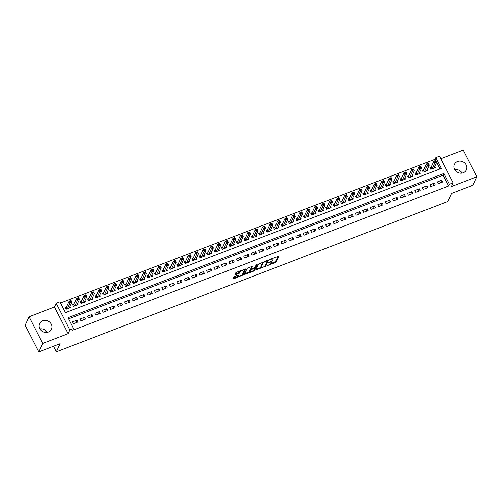 <?xml version="1.0" encoding="UTF-8"?>
<svg xmlns="http://www.w3.org/2000/svg" width="502" height="502" viewBox="0 0 502 502"><rect width="100%" height="100%" fill="white"/><g stroke="black" fill="none" stroke-linecap="round" stroke-linejoin="round"><path stroke-width="0.75" d="M266.888 265.872L275.937 262.32L278.71 256.258L270.365 259.283L269.737 259.779L271.155 259.358A2.654 0.766 152.9 0 1 273.025 259.214A2.654 0.766 152.9 0 1 273 259.521L272.768 260.023A2.654 0.766 152.9 0 1 269.938 261.975L268.313 262.791L269.725 262.439A2.654 0.766 152.9 0 1 271.595 262.295A2.654 0.766 152.9 0 1 271.569 262.602L271.337 263.104A2.654 0.766 152.9 0 1 268.507 265.056L266.888 265.872M39.853 328.904A6.595 5.917 -155.1 0 1 47.251 332.337M48.387 332.023A6.595 5.917 24.9 0 0 51.486 329.18A6.595 5.917 24.9 0 0 49.936 322.347A6.595 5.917 24.9 0 0 42.632 320.784A6.595 5.917 24.9 0 0 39.532 323.627A6.595 5.917 24.9 0 0 41.082 330.46A6.595 5.917 24.9 0 0 48.387 332.023M454.749 169.663A6.595 5.917 -155.1 0 1 462.147 173.096M463.283 172.776A6.595 5.917 24.9 0 0 466.383 169.933A6.595 5.917 24.9 0 0 464.833 163.106A6.595 5.917 24.9 0 0 457.529 161.544A6.595 5.917 24.9 0 0 454.429 164.386A6.595 5.917 24.9 0 0 455.979 171.213A6.595 5.917 24.9 0 0 463.283 172.776M234.603 276.533L233.725 277.142L232.947 278.817L233.524 278.867L243.024 274.945L245.804 268.89L236.599 272.241L235.714 272.856L234.767 274.97L239.04 273.508L240.389 271.896A2.221 0.64 152.9 0 1 242.403 270.409A2.221 0.64 152.9 0 1 244.317 270.132A2.221 0.64 152.9 0 1 244.298 270.396L242.479 274.324A2.221 0.64 152.9 0 1 240.464 275.811A2.221 0.64 152.9 0 1 238.544 276.081A2.221 0.64 152.9 0 1 238.569 275.824L238.883 275.071L238.293 275.115L234.603 276.533M73.587 328.515L69.866 329.946L56.23 303.296L59.951 301.865L65.48 312.671L441.302 168.427L435.774 157.622L439.495 156.191L453.137 182.841L449.416 184.272L443.887 173.466L68.059 317.71L73.587 328.515L72.803 330.203L448.631 185.96L449.416 184.272M453.137 182.841L451.411 186.556L476.9 176.773L472.984 185.207L451.587 193.421L447.828 201.522L56.375 351.764L60.133 343.663L38.736 351.877L42.651 343.437L68.14 333.654L69.866 329.946M255.662 270.101L265.746 266.229L268.52 260.168L258.43 264.134L255.662 270.101M253.504 271.199L244.298 274.556L247.072 268.495L247.957 267.886L252.23 266.418L251.1 268.934L251.678 268.99L255.01 267.434L256.177 264.918L257.206 264.46L254.388 270.591L253.504 271.199L253.209 270.628M38.736 351.877L25.1 325.227L29.016 316.793L42.651 343.437M476.9 176.773L463.264 150.123L440.8 158.745M66.49 306.992L65.185 307.494L66.107 309.295L70.575 307.575L70.01 306.484M73.932 304.137L72.627 304.632L73.549 306.433L78.017 304.72L77.452 303.622M81.374 301.282L80.069 301.777L80.991 303.578L85.459 301.865L84.894 300.767M88.816 298.42L87.511 298.922L88.434 300.723L92.901 299.01L92.337 297.912M96.258 295.565L94.953 296.067L95.876 297.868L100.344 296.155L99.779 295.057M103.701 292.71L102.395 293.212L103.318 295.013L107.786 293.293L107.221 292.202M111.143 289.855L109.838 290.351L110.76 292.151L115.228 290.438L114.663 289.34M118.585 287L117.28 287.495L118.202 289.296L122.67 287.583L122.105 286.485M126.027 284.138L124.722 284.64L125.644 286.441L130.112 284.728L129.547 283.63M133.469 281.283L132.164 281.785L133.086 283.586L137.554 281.873L136.99 280.775M140.911 278.428L139.606 278.93L140.529 280.731L144.996 279.012L144.432 277.92M148.354 275.573L147.048 276.069L147.971 277.87L152.439 276.156L151.874 275.058M155.796 272.718L154.49 273.213L155.413 275.014L159.881 273.301L159.316 272.203M163.238 269.856L161.933 270.358L162.855 272.159L167.323 270.446L166.758 269.348M170.68 267.001L169.375 267.503L170.297 269.304L174.765 267.591L174.2 266.493M178.122 264.146L176.817 264.648L177.739 266.449L182.207 264.73L181.642 263.638M185.564 261.291L184.259 261.787L185.182 263.588L189.649 261.875L189.085 260.776M193.006 258.436L191.701 258.932L192.624 260.733L197.091 259.019L196.527 257.921M200.449 255.574L199.143 256.076L200.066 257.877L204.534 256.164L203.969 255.066M207.891 252.719L206.586 253.221L207.508 255.022L211.976 253.309L211.411 252.211M215.333 249.864L214.028 250.366L214.95 252.167L219.418 250.448L218.853 249.356M222.775 247.009L221.47 247.505L222.392 249.306L226.86 247.593L226.295 246.495M230.217 244.154L228.912 244.65L229.834 246.451L234.302 244.738L233.737 243.639M237.659 241.293L236.354 241.795L237.277 243.595L241.744 241.882L241.18 240.784M245.101 238.437L243.796 238.939L244.719 240.74L249.187 239.027L248.622 237.929M252.544 235.582L251.238 236.084L252.161 237.885L256.629 236.166L256.064 235.074M259.986 232.727L258.681 233.223L259.603 235.024L264.071 233.311L263.506 232.219M267.428 229.872L266.123 230.368L267.045 232.169L271.513 230.456L270.948 229.358M274.87 227.011L273.565 227.513L274.487 229.314L278.955 227.601L278.39 226.502M282.312 224.156L281.007 224.658L281.929 226.458L286.397 224.745L285.833 223.647M289.754 221.3L288.449 221.802L289.372 223.603L293.839 221.89L293.275 220.792M297.197 218.445L295.891 218.941L296.814 220.742L301.282 219.029L300.717 217.937M304.639 215.59L303.333 216.086L304.256 217.887L308.724 216.174L308.159 215.076M312.081 212.729L310.776 213.231L311.698 215.032L316.166 213.319L315.601 212.22M319.523 209.874L318.218 210.376L319.14 212.177L323.608 210.463L323.043 209.365M326.965 207.019L325.66 207.521L326.582 209.321L331.05 207.608L330.485 206.51M334.407 204.163L333.102 204.665L334.025 206.46L338.492 204.747L337.928 203.655M341.849 201.308L340.544 201.804L341.467 203.605L345.934 201.892L345.37 200.794M349.292 198.447L347.986 198.949L348.909 200.75L353.377 199.037L352.812 197.939M356.734 195.592L355.429 196.094L356.351 197.895L360.819 196.182L360.254 195.083M364.176 192.737L362.871 193.239L363.793 195.04L368.261 193.326L367.696 192.228M371.618 189.881L370.313 190.383L371.235 192.178L375.703 190.465L375.138 189.373M379.06 187.026L377.755 187.522L378.677 189.323L383.145 187.61L382.58 186.512M386.502 184.165L385.197 184.667L386.12 186.468L390.587 184.755L390.023 183.657M393.944 181.31L392.639 181.812L393.562 183.613L398.03 181.9L397.465 180.802M401.387 178.455L400.081 178.957L401.004 180.758L405.472 179.045L404.907 177.946M408.829 175.6L407.524 176.102L408.446 177.896L412.914 176.183L412.349 175.091M416.271 172.744L414.966 173.24L415.888 175.041L420.356 173.328L419.791 172.23M423.713 169.883L422.408 170.385L423.33 172.186L427.798 170.473L427.233 169.375M438.146 183.732L442.607 182.019L441.685 180.218L437.223 181.931L438.146 183.732M430.703 186.593L435.165 184.874L434.243 183.079L429.781 184.792L430.703 186.593M423.261 189.449L427.723 187.735L426.8 185.935L422.339 187.648L423.261 189.449M415.819 192.304L420.281 190.591L419.358 188.79L414.897 190.503L415.819 192.304M408.377 195.159L412.839 193.446L411.916 191.645L407.455 193.358L408.377 195.159M400.935 198.014L405.396 196.301L404.474 194.5L400.012 196.213L400.935 198.014M393.493 200.875L397.954 199.156L397.032 197.361L392.57 199.074L393.493 200.875M386.051 203.73L390.512 202.017L389.59 200.216L385.128 201.929L386.051 203.73M378.608 206.586L383.07 204.872L382.147 203.072L377.686 204.785L378.608 206.586M371.166 209.441L375.628 207.728L374.705 205.927L370.244 207.64L371.166 209.441M363.724 212.296L368.186 210.583L367.263 208.782L362.802 210.495L363.724 212.296M356.282 215.157L360.743 213.438L359.821 211.643L355.36 213.356L356.282 215.157M348.84 218.012L353.301 216.299L352.379 214.498L347.917 216.211L348.84 218.012M341.398 220.867L345.859 219.154L344.937 217.353L340.475 219.067L341.398 220.867M333.955 223.723L338.417 222.009L337.495 220.209L333.033 221.922L333.955 223.723M326.513 226.578L330.975 224.865L330.052 223.064L325.591 224.777L326.513 226.578M319.071 229.439L323.533 227.72L322.617 225.925L318.149 227.638L319.071 229.439M311.629 232.294L316.091 230.581L315.174 228.78L310.707 230.493L311.629 232.294M304.187 235.149L308.648 233.436L307.732 231.635L303.264 233.348L304.187 235.149M296.745 238.004L301.206 236.291L300.29 234.49L295.822 236.204L296.745 238.004M289.303 240.86L293.764 239.147L292.848 237.346L288.38 239.059L289.303 240.86M281.86 243.721L286.322 242.002L285.406 240.207L280.938 241.92L281.86 243.721M274.418 246.576L278.88 244.863L277.964 243.062L273.496 244.775L274.418 246.576M266.976 249.431L271.438 247.718L270.522 245.917L266.054 247.63L266.976 249.431M259.534 252.286L263.996 250.573L263.079 248.772L258.612 250.485L259.534 252.286M252.092 255.141L256.553 253.428L255.637 251.627L251.169 253.341L252.092 255.141M244.65 258.003L249.111 256.284L248.195 254.483L243.727 256.202L244.65 258.003M237.208 260.858L241.669 259.145L240.753 257.344L236.285 259.057L237.208 260.858M229.765 263.713L234.227 262L233.311 260.199L228.843 261.912L229.765 263.713M222.323 266.568L226.785 264.855L225.869 263.054L221.401 264.767L222.323 266.568M214.881 269.423L219.343 267.71L218.426 265.909L213.959 267.622L214.881 269.423M207.439 272.285L211.9 270.565L210.984 268.765L206.517 270.484L207.439 272.285M199.997 275.14L204.458 273.427L203.542 271.626L199.074 273.339L199.997 275.14M192.555 277.995L197.016 276.282L196.1 274.481L191.632 276.194L192.555 277.995M185.112 280.85L189.574 279.137L188.658 277.336L184.19 279.049L185.112 280.85M177.67 283.705L182.132 281.992L181.216 280.191L176.748 281.904L177.67 283.705M170.228 286.567L174.69 284.847L173.774 283.046L169.306 284.766L170.228 286.567M162.786 289.422L167.248 287.709L166.331 285.908L161.864 287.621L162.786 289.422M155.344 292.277L159.805 290.564L158.889 288.763L154.421 290.476L155.344 292.277M147.902 295.132L152.363 293.419L151.447 291.618L146.979 293.331L147.902 295.132M140.46 297.987L144.921 296.274L144.005 294.473L139.537 296.186L140.46 297.987M133.017 300.849L137.479 299.129L136.563 297.328L132.095 299.048L133.017 300.849M125.575 303.704L130.043 301.991L129.121 300.19L124.653 301.903L125.575 303.704M118.133 306.559L122.601 304.846L121.679 303.045L117.211 304.758L118.133 306.559M110.691 309.414L115.159 307.701L114.236 305.9L109.769 307.613L110.691 309.414M103.249 312.269L107.717 310.556L106.794 308.755L102.326 310.468L103.249 312.269M95.807 315.124L100.275 313.411L99.352 311.61L94.884 313.33L95.807 315.124M88.365 317.986L92.832 316.273L91.91 314.472L87.442 316.185L88.365 317.986M80.922 320.841L85.39 319.128L84.468 317.327L80 319.04L80.922 320.841M448.631 185.96L443.103 175.154L68.648 318.87M77.026 320.182L72.558 321.895L73.48 323.696L77.948 321.983L77.026 320.182L75.808 322.805M435.598 160.496L434.996 159.31L60.541 303.026M439.928 168.954L436.583 162.416M431.155 167.028L429.85 167.53L430.772 169.331L435.24 167.618L434.676 166.52M45.349 330.222L46.479 332.431M53.526 346.204L56.375 351.764M68.14 333.654L54.505 307.011L29.016 316.793M54.505 307.011L56.23 303.296M434.996 159.31L435.774 157.622M443.103 175.154L443.887 173.466M441.685 180.218L440.474 182.841M434.243 183.079L433.031 185.696M426.8 185.935L425.589 188.551M419.358 188.79L418.147 191.413M411.916 191.645L410.705 194.268M404.474 194.5L403.263 197.123M397.032 197.361L395.821 199.978M389.59 200.216L388.379 202.833M382.147 203.072L380.936 205.694M374.705 205.927L373.494 208.55M367.263 208.782L366.052 211.405M359.821 211.643L358.61 214.26M352.379 214.498L351.168 217.115M344.937 217.353L343.726 219.976M337.495 220.209L336.284 222.832M330.052 223.064L328.841 225.687M322.617 225.925L321.399 228.542M315.174 228.78L313.957 231.397M307.732 231.635L306.515 234.258M300.29 234.49L299.073 237.113M292.848 237.346L291.631 239.969M285.406 240.207L284.188 242.824M277.964 243.062L276.746 245.679M270.522 245.917L269.304 248.54M263.079 248.772L261.862 251.395M255.637 251.627L254.42 254.25M248.195 254.483L246.978 257.106M240.753 257.344L239.536 259.961M233.311 260.199L232.093 262.822M225.869 263.054L224.651 265.677M218.426 265.909L217.209 268.532M210.984 268.765L209.767 271.387M203.542 271.626L202.325 274.243M196.1 274.481L194.883 277.104M188.658 277.336L187.441 279.959M181.216 280.191L179.998 282.814M173.774 283.046L172.556 285.669M166.331 285.908L165.114 288.524M158.889 288.763L157.672 291.386M151.447 291.618L150.23 294.241M144.005 294.473L142.788 297.096M136.563 297.328L135.345 299.951M129.121 300.19L127.903 302.806M121.679 303.045L120.461 305.668M114.236 305.9L113.019 308.523M106.794 308.755L105.577 311.378M99.352 311.61L98.135 314.233M91.91 314.472L90.693 317.088M84.468 317.327L83.25 319.95M271.595 262.295L271.224 261.573A2.654 0.766 152.9 0 0 271.074 261.442M273.025 259.214L272.655 258.492A2.654 0.766 152.9 0 0 272.605 258.423M270.867 263.675L275.567 261.598L278.001 256.353M265.112 265.784L267.811 260.262M255.995 269.379L261.398 267.309M264.272 266.688L264.893 266.255L267.321 261.021L265.859 261.391A2.654 0.766 152.9 0 0 263.029 263.349L261.366 266.926A2.654 0.766 152.9 0 0 261.341 267.24A2.654 0.766 152.9 0 0 263.211 267.089L264.272 266.688M263.13 262.063A2.654 0.766 152.9 0 0 262.659 262.628L263.029 263.349M261.341 267.24L260.971 266.518A2.654 0.766 152.9 0 1 260.996 266.211L262.659 262.628M249.921 271.714L244.637 273.741M251.521 266.512L250.805 268.363M256.422 264.686L254.018 269.869L254.388 270.591M249.933 271.444A2.221 0.64 152.9 0 0 249.914 271.707A2.221 0.64 152.9 0 0 251.828 271.438A2.221 0.64 152.9 0 0 253.843 269.944L254.495 268.463L253.912 268.514L250.58 270.063L249.933 271.444L249.569 270.729A2.221 0.64 152.9 0 0 249.544 270.986L249.914 271.707M250.962 268.783L250.209 269.342L250.58 270.063M249.569 270.729L250.209 269.342M253.667 270.202L254.018 269.869M238.174 275.165A2.221 0.64 152.9 0 0 238.18 275.366L238.544 276.081L233.279 278.102M240.276 270.829A2.221 0.64 152.9 0 0 240.019 271.174L240.389 271.896M235.105 274.161L238.67 272.793L240.019 271.174M242.328 274.55L245.095 268.984M433.935 168.114L436.658 162.246L434.801 162.955L433.879 161.155L431.03 167.298L430.183 168.176M434.914 161.042L433.879 161.155L435.742 160.445L436.658 162.246L435.661 160.759L434.914 161.042L435.284 161.763L436.031 161.481M435.284 161.763L432.078 168.829M435.661 160.759L435.742 160.445M426.493 170.975L429.216 165.102L427.359 165.817L426.436 164.016L423.588 170.159L422.74 171.031M427.478 163.903L426.436 164.016L428.3 163.301L429.216 165.102L428.219 163.614L427.478 163.903L427.842 164.618L428.589 164.336M427.842 164.618L424.636 171.684M428.219 163.614L428.3 163.301M419.051 173.83L421.774 167.957L419.917 168.672L418.994 166.871L416.145 173.014L415.298 173.887M420.036 166.758L418.994 166.871L420.858 166.156L421.774 167.957L420.776 166.469L420.036 166.758L420.4 167.48L421.147 167.191M420.4 167.48L417.193 174.545M420.776 166.469L420.858 166.156M411.609 176.685L414.332 170.812L412.475 171.527L411.552 169.726L408.703 175.869L407.856 176.742M412.594 169.613L411.552 169.726L413.416 169.011L414.332 170.812L413.334 169.325L412.594 169.613L412.958 170.335L413.704 170.046M412.958 170.335L409.751 177.401M413.334 169.325L413.416 169.011M404.166 179.54L406.89 173.667L405.032 174.382L404.11 172.581L401.261 178.725L400.414 179.603M405.152 172.468L404.11 172.581L405.974 171.866L406.89 173.667L405.892 172.186L405.152 172.468L405.516 173.19L406.262 172.901M405.516 173.19L402.309 180.256M405.892 172.186L405.974 171.866M396.724 182.395L399.448 176.528L397.59 177.237L396.668 175.436L393.819 181.58L392.972 182.458M397.709 175.323L396.668 175.436L398.532 174.727L399.448 176.528L398.45 175.041L397.709 175.323L398.073 176.045L398.82 175.763M398.073 176.045L394.867 183.111M398.45 175.041L398.532 174.727M389.282 185.257L392.006 179.383L390.148 180.099L389.226 178.298L386.377 184.435L385.53 185.313M390.267 178.185L389.226 178.298L391.089 177.582L392.006 179.383L391.008 177.896L390.267 178.185L390.631 178.9L391.378 178.618M390.631 178.9L387.425 185.966M391.008 177.896L391.089 177.582M381.84 188.112L384.563 182.239L382.706 182.954L381.784 181.153L378.935 187.296L378.088 188.168M382.825 181.04L381.784 181.153L383.647 180.438L384.563 182.239L383.566 180.751L382.825 181.04L383.189 181.762L383.936 181.473M383.189 181.762L379.983 188.827M383.566 180.751L383.647 180.438M374.398 190.967L377.121 185.094L375.264 185.809L374.341 184.008L371.493 190.151L370.645 191.024M375.383 183.895L374.341 184.008L376.205 183.293L377.121 185.094L376.123 183.607L375.383 183.895L375.747 184.617L376.494 184.328M375.747 184.617L372.54 191.682M376.123 183.607L376.205 183.293M366.956 193.822L369.679 187.949L367.822 188.664L366.899 186.863L364.05 193.006L363.203 193.885M367.941 186.75L366.899 186.863L368.763 186.148L369.679 187.949L368.681 186.468L367.941 186.75L368.305 187.472L369.052 187.183M368.305 187.472L365.098 194.538M368.681 186.468L368.763 186.148M359.514 196.677L362.237 190.81L360.38 191.519L359.457 189.718L356.608 195.862L355.761 196.74M360.499 189.605L359.457 189.718L361.321 189.009L362.237 190.81L361.239 189.323L360.499 189.605L360.863 190.327L361.609 190.045M360.863 190.327L357.656 197.393M361.239 189.323L361.321 189.009M352.071 199.539L354.795 193.665L352.937 194.381L352.015 192.58L349.166 198.717L348.319 199.595M353.057 192.467L352.015 192.58L353.879 191.864L354.795 193.665L353.797 192.178L353.057 192.467L353.421 193.182L354.167 192.9M353.421 193.182L350.214 200.248M353.797 192.178L353.879 191.864M344.629 202.394L347.353 196.52L345.495 197.236L344.573 195.435L341.724 201.578L340.877 202.45M345.614 195.322L344.573 195.435L346.436 194.72L347.353 196.52L346.355 195.033L345.614 195.322L345.978 196.044L346.725 195.755M345.978 196.044L342.772 203.109M346.355 195.033L346.436 194.72M337.187 205.249L339.91 199.376L338.053 200.091L337.131 198.29L334.282 204.433L333.435 205.305M338.172 198.177L337.131 198.29L338.994 197.575L339.91 199.376L338.913 197.888L338.172 198.177L338.536 198.899L339.283 198.61M338.536 198.899L335.33 205.964M338.913 197.888L338.994 197.575M329.745 208.104L332.468 202.231L330.611 202.946L329.688 201.145L326.84 207.288L325.993 208.167M330.73 201.032L329.688 201.145L331.552 200.43L332.468 202.231L331.471 200.75L330.73 201.032L331.094 201.754L331.841 201.465M331.094 201.754L327.888 208.819M331.471 200.75L331.552 200.43M322.303 210.959L325.026 205.092L323.169 205.801L322.246 204L319.397 210.143L318.55 211.022M323.288 203.887L322.246 204L324.11 203.291L325.026 205.092L324.028 203.605L323.288 203.887L323.652 204.609L324.399 204.327M323.652 204.609L320.445 211.675M324.028 203.605L324.11 203.291M314.861 213.821L317.584 207.947L315.727 208.656L314.804 206.862L311.955 212.999L311.108 213.877M315.846 206.749L314.804 206.862L316.668 206.146L317.584 207.947L316.586 206.46L315.846 206.749L316.21 207.464L316.957 207.182M316.21 207.464L313.003 214.53M316.586 206.46L316.668 206.146M307.419 216.676L310.142 210.802L308.284 211.518L307.362 209.717L304.513 215.86L303.666 216.732M308.404 209.604L307.362 209.717L309.226 209.001L310.142 210.802L309.144 209.315L308.404 209.604L308.768 210.325L309.514 210.037M308.768 210.325L305.561 217.391M309.144 209.315L309.226 209.001M299.976 219.531L302.7 213.657L300.842 214.373L299.92 212.572L297.071 218.715L296.224 219.587M300.962 212.459L299.92 212.572L301.784 211.857L302.7 213.657L301.702 212.17L300.962 212.459L301.325 213.181L302.072 212.892M301.325 213.181L298.119 220.246M301.702 212.17L301.784 211.857M292.534 222.386L295.258 216.513L293.4 217.228L292.478 215.427L289.629 221.57L288.782 222.449M293.519 215.314L292.478 215.427L294.341 214.712L295.258 216.513L294.26 215.032L293.519 215.314L293.883 216.036L294.63 215.747M293.883 216.036L290.677 223.101M294.26 215.032L294.341 214.712M285.092 225.241L287.822 219.368L285.958 220.083L285.036 218.282L282.187 224.425L281.34 225.304M286.077 218.169L285.036 218.282L286.899 217.573L287.822 219.368L286.818 217.887L286.077 218.169L286.441 218.891L287.188 218.608M286.441 218.891L283.235 225.956M286.818 217.887L286.899 217.573M277.65 228.103L280.38 222.229L278.516 222.938L277.593 221.144L274.745 227.28L273.897 228.159M278.635 221.031L277.593 221.144L279.457 220.428L280.38 222.229L279.376 220.742L278.635 221.031L278.999 221.746L279.746 221.464M278.999 221.746L275.793 228.812M279.376 220.742L279.457 220.428M270.208 230.958L272.937 225.084L271.074 225.8L270.151 223.999L267.302 230.142L266.455 231.014M271.193 223.886L270.151 223.999L272.015 223.283L272.937 225.084L271.933 223.597L271.193 223.886L271.557 224.607L272.304 224.319M271.557 224.607L268.35 231.673M271.933 223.597L272.015 223.283M262.766 233.813L265.495 227.939L263.632 228.655L262.709 226.854L259.86 232.997L259.013 233.869M263.751 226.741L262.709 226.854L264.573 226.138L265.495 227.939L264.491 226.452L263.751 226.741L264.115 227.462L264.861 227.174M264.115 227.462L260.908 234.528M264.491 226.452L264.573 226.138M255.323 236.668L258.053 230.794L256.189 231.51L255.267 229.709L252.418 235.852L251.571 236.731M256.309 229.596L255.267 229.709L257.131 228.994L258.053 230.794L257.049 229.314L256.309 229.596L256.673 230.318L257.419 230.029M256.673 230.318L253.466 237.383M257.049 229.314L257.131 228.994M247.881 239.523L250.611 233.65L248.747 234.365L247.825 232.564L244.976 238.707L244.129 239.586M248.867 232.451L247.825 232.564L249.689 231.855L250.611 233.65L249.607 232.169L248.867 232.451L249.23 233.173L249.977 232.89M249.23 233.173L246.024 240.238M249.607 232.169L249.689 231.855M240.439 242.384L243.169 236.511L241.305 237.22L240.383 235.425L237.534 241.562L236.687 242.441M241.424 235.312L240.383 235.425L242.246 234.71L243.169 236.511L242.165 235.024L241.424 235.312L241.788 236.028L242.535 235.745M241.788 236.028L238.582 243.093M242.165 235.024L242.246 234.71M232.997 245.24L235.727 239.366L233.863 240.082L232.941 238.281L230.092 244.424L229.245 245.296M233.982 238.168L232.941 238.281L234.804 237.565L235.727 239.366L234.723 237.879L233.982 238.168L234.346 238.889L235.093 238.601M234.346 238.889L231.14 245.955M234.723 237.879L234.804 237.565M225.555 248.095L228.284 242.221L226.421 242.937L225.498 241.136L222.65 247.279L221.802 248.151M226.54 241.023L225.498 241.136L227.362 240.42L228.284 242.221L227.28 240.734L226.54 241.023L226.904 241.744L227.651 241.456M226.904 241.744L223.697 248.81M227.28 240.734L227.362 240.42M218.113 250.95L220.842 245.076L218.979 245.792L218.056 243.991L215.207 250.134L214.36 251.013M219.098 243.878L218.056 243.991L219.92 243.275L220.842 245.076L219.838 243.595L219.098 243.878L219.462 244.599L220.209 244.311M219.462 244.599L216.255 251.665M219.838 243.595L219.92 243.275M210.671 253.805L213.4 247.932L211.537 248.647L210.614 246.846L207.765 252.989L206.918 253.868M211.656 246.733L210.614 246.846L212.478 246.137L213.4 247.932L212.396 246.451L211.656 246.733L212.02 247.455L212.766 247.172M212.02 247.455L208.813 254.52M212.396 246.451L212.478 246.137M203.228 256.666L205.958 250.793L204.094 251.502L203.172 249.707L200.323 255.844L199.476 256.723M204.214 249.594L203.172 249.707L205.036 248.992L205.958 250.793L204.954 249.306L204.214 249.594L204.578 250.31L205.324 250.027M204.578 250.31L201.371 257.375M204.954 249.306L205.036 248.992M195.786 259.521L198.516 253.648L196.652 254.363L195.73 252.562L192.881 258.706L192.034 259.578M196.771 252.45L195.73 252.562L197.593 251.847L198.516 253.648L197.512 252.161L196.771 252.45L197.135 253.171L197.882 252.882M197.135 253.171L193.929 260.237M197.512 252.161L197.593 251.847M188.344 262.377L191.074 256.503L189.21 257.219L188.288 255.418L185.439 261.561L184.592 262.433M189.329 255.305L188.288 255.418L190.151 254.702L191.074 256.503L190.07 255.016L189.329 255.305L189.693 256.026L190.44 255.738M189.693 256.026L186.487 263.092M190.07 255.016L190.151 254.702M180.902 265.232L183.632 259.358L181.768 260.074L180.845 258.273L177.997 264.416L177.15 265.288M181.887 258.16L180.845 258.273L182.709 257.557L183.632 259.358L182.628 257.877L181.887 258.16L182.251 258.881L182.998 258.593M182.251 258.881L179.045 265.947M182.628 257.877L182.709 257.557M173.46 268.087L176.189 262.213L174.326 262.929L173.403 261.128L170.554 267.271L169.707 268.15M174.445 261.015L173.403 261.128L175.267 260.419L176.189 262.213L175.185 260.733L174.445 261.015L174.809 261.737L175.556 261.454M174.809 261.737L171.602 268.802M175.185 260.733L175.267 260.419M166.018 270.948L168.747 265.075L166.884 265.784L165.961 263.989L163.112 270.126L162.265 271.005M167.003 263.876L165.961 263.989L167.825 263.274L168.747 265.075L167.743 263.588L167.003 263.876L167.367 264.592L168.114 264.309M167.367 264.592L164.16 271.657M167.743 263.588L167.825 263.274M158.576 273.803L161.305 267.93L159.441 268.645L158.519 266.844L155.67 272.988L154.823 273.86M159.561 266.731L158.519 266.844L160.383 266.129L161.305 267.93L160.301 266.443L159.561 266.731L159.925 267.447L160.671 267.164M159.925 267.447L156.718 274.519M160.301 266.443L160.383 266.129M151.133 276.658L153.863 270.785L151.999 271.5L151.077 269.7L148.228 275.843L147.381 276.715M152.119 269.587L151.077 269.7L152.941 268.984L153.863 270.785L152.859 269.298L152.119 269.587L152.482 270.308L153.229 270.02M152.482 270.308L149.276 277.374M152.859 269.298L152.941 268.984M143.691 279.514L146.421 273.64L144.557 274.356L143.635 272.555L140.786 278.698L139.939 279.57M144.676 272.442L143.635 272.555L145.498 271.839L146.421 273.64L145.417 272.159L144.676 272.442L145.04 273.163L145.787 272.875M145.04 273.163L141.834 280.229M145.417 272.159L145.498 271.839M136.249 282.369L138.979 276.495L137.115 277.211L136.193 275.41L133.344 281.553L132.497 282.431M137.234 275.297L136.193 275.41L138.056 274.694L138.979 276.495L137.975 275.014L137.234 275.297L137.598 276.018L138.345 275.736M137.598 276.018L134.392 283.084M137.975 275.014L138.056 274.694M128.807 285.23L131.537 279.357L129.673 280.066L128.75 278.265L125.902 284.408L125.054 285.287M129.792 278.158L128.75 278.265L130.614 277.556L131.537 279.357L130.533 277.87L129.792 278.158L130.156 278.874L130.903 278.591M130.156 278.874L126.95 285.939M130.533 277.87L130.614 277.556M121.365 288.085L124.094 282.212L122.231 282.927L121.308 281.126L118.459 287.269L117.612 288.142M122.35 281.013L121.308 281.126L123.172 280.411L124.094 282.212L123.09 280.725L122.35 281.013L122.714 281.729L123.461 281.446M122.714 281.729L119.507 288.801M123.09 280.725L123.172 280.411M113.923 290.94L116.652 285.067L114.789 285.782L113.866 283.981L111.017 290.125L110.17 290.997M114.908 283.868L113.866 283.981L115.73 283.266L116.652 285.067L115.648 283.58L114.908 283.868L115.278 284.59L116.018 284.301M115.278 284.59L112.065 291.656M115.648 283.58L115.73 283.266M106.48 293.795L109.21 287.922L107.346 288.637L106.424 286.837L103.575 292.98L102.728 293.852M107.466 286.724L106.424 286.837L108.288 286.121L109.21 287.922L108.206 286.441L107.466 286.724L107.836 287.445L108.576 287.157M107.836 287.445L104.623 294.511M108.206 286.441L108.288 286.121M99.038 296.651L101.768 290.777L99.904 291.493L98.982 289.692L96.133 295.835L95.286 296.713M100.023 289.579L98.982 289.692L100.846 288.976L101.768 290.777L100.764 289.296L100.023 289.579L100.394 290.3L101.134 290.018M100.394 290.3L97.181 297.366M100.764 289.296L100.846 288.976M91.596 299.506L94.326 293.639L92.462 294.348L91.54 292.547L88.691 298.69L87.844 299.568M92.581 292.434L91.54 292.547L93.403 291.838L94.326 293.639L93.322 292.151L92.581 292.434L92.952 293.155L93.692 292.873M92.952 293.155L89.739 300.221M93.322 292.151L93.403 291.838M84.154 302.367L86.884 296.494L85.02 297.209L84.098 295.408L81.249 301.551L80.402 302.424M85.139 295.295L84.098 295.408L85.961 294.693L86.884 296.494L85.88 295.007L85.139 295.295L85.509 296.011L86.25 295.728M85.509 296.011L82.297 303.076M85.88 295.007L85.961 294.693M76.712 305.222L79.441 299.349L77.578 300.064L76.655 298.263L73.807 304.407L72.959 305.279M77.697 298.15L76.655 298.263L78.519 297.548L79.441 299.349L78.438 297.862L77.697 298.15L78.067 298.872L78.808 298.583M78.067 298.872L74.854 305.938M78.438 297.862L78.519 297.548M69.27 308.077L71.999 302.204L70.136 302.919L69.213 301.118L66.364 307.262L65.517 308.134M70.255 301.005L69.213 301.118L71.077 300.403L71.999 302.204L70.995 300.723L70.255 301.005L70.625 301.727L71.366 301.438M70.625 301.727L67.412 308.793M70.995 300.723L71.077 300.403M269.561 262.126L269.725 262.439M270.992 259.045L271.155 259.358M275.567 261.598L275.937 262.32M274.682 262.207L275.052 262.929M265.376 265.508L265.746 266.229M264.673 266.474L264.861 266.838M255.926 269.536L256.24 270.151M267.077 260.544L267.265 260.921M266.757 260.67L266.92 260.99M265.696 261.078L265.859 261.391M260.996 266.211L261.366 266.926M244.568 273.891L244.882 274.506M250.73 268.219L251.1 268.934M253.748 268.193L253.912 268.514M251.276 269.091L251.464 269.448M238.224 275.146L238.569 275.824M239.554 272.178L239.925 272.9M238.67 272.793L239.04 273.508M235.036 274.312L235.35 274.927M242.661 274.23L243.024 274.945M241.851 274.996L242.14 275.56M233.21 278.252L233.524 278.867M431.03 167.298L431.852 168.917M430.917 167.448L431.695 168.973M423.588 170.159L424.41 171.772M423.475 170.303L424.253 171.828M416.145 173.014L416.967 174.627M416.032 173.159L416.811 174.69M408.703 175.869L409.525 177.482M408.59 176.014L409.368 177.545M401.261 178.725L402.083 180.337M401.148 178.869L401.926 180.4M393.819 181.58L394.641 183.199M393.706 181.73L394.484 183.255M386.377 184.435L387.199 186.054M386.264 184.585L387.042 186.11M378.935 187.296L379.757 188.909M378.822 187.441L379.606 188.972M371.493 190.151L372.315 191.764M371.38 190.296L372.164 191.827M364.05 193.006L364.872 194.619M363.937 193.151L364.722 194.682M356.608 195.862L357.43 197.481M356.495 196.012L357.28 197.537M349.166 198.717L349.988 200.336M349.053 198.867L349.838 200.392M341.724 201.578L342.546 203.191M341.611 201.722L342.395 203.254M334.282 204.433L335.104 206.046M334.169 204.578L334.953 206.109M326.84 207.288L327.662 208.901M326.727 207.433L327.511 208.964M319.397 210.143L320.226 211.762M319.285 210.294L320.069 211.819M311.955 212.999L312.784 214.618M311.842 213.149L312.627 214.674M304.513 215.86L305.341 217.473M304.4 216.004L305.185 217.535M297.071 218.715L297.899 220.328M296.958 218.859L297.742 220.391M289.629 221.57L290.457 223.183M289.516 221.715L290.3 223.246M282.187 224.425L283.015 226.044M282.074 224.576L282.858 226.101M274.745 227.28L275.573 228.899M274.632 227.431L275.416 228.956M267.302 230.142L268.131 231.755M267.19 230.286L267.974 231.817M259.86 232.997L260.689 234.61M259.747 233.141L260.532 234.672M252.418 235.852L253.246 237.465M252.305 235.996L253.09 237.528M244.976 238.707L245.804 240.326M244.863 238.858L245.647 240.383M237.534 241.562L238.362 243.181M237.421 241.713L238.205 243.238M230.092 244.424L230.92 246.036M229.979 244.568L230.763 246.099M222.65 247.279L223.478 248.892M222.537 247.423L223.321 248.954M215.207 250.134L216.036 251.747M215.094 250.278L215.879 251.809M207.765 252.989L208.594 254.608M207.652 253.14L208.437 254.665M200.323 255.844L201.151 257.463M200.21 255.995L200.995 257.52M192.881 258.706L193.709 260.318M192.768 258.85L193.552 260.381M185.439 261.561L186.267 263.173M185.326 261.705L186.11 263.236M177.997 264.416L178.825 266.029M177.884 264.56L178.668 266.091M170.554 267.271L171.383 268.89M170.442 267.422L171.226 268.947M163.112 270.126L163.941 271.745M162.999 270.277L163.784 271.802M155.67 272.988L156.498 274.6M155.557 273.132L156.342 274.663M148.228 275.843L149.056 277.455M148.115 275.987L148.899 277.518M140.786 278.698L141.614 280.311M140.673 278.842L141.457 280.373M133.344 281.553L134.172 283.172M133.231 281.704L134.015 283.228M125.902 284.408L126.73 286.027M125.789 284.559L126.573 286.084M118.459 287.269L119.288 288.882M118.346 287.414L119.131 288.945M111.017 290.125L111.846 291.737M110.904 290.269L111.689 291.8M103.575 292.98L104.403 294.592M103.462 293.124L104.247 294.655M96.133 295.835L96.961 297.454M96.02 295.985L96.804 297.51M88.691 298.69L89.519 300.309M88.578 298.841L89.362 300.365M81.249 301.551L82.077 303.164M81.136 301.696L81.92 303.227M73.807 304.407L74.635 306.019M73.694 304.551L74.478 306.082M66.364 307.262L67.193 308.874M66.251 307.406L67.036 308.937M267.108 260.532L267.328 260.952M250.724 268.313L251.094 269.034M254.25 267.993L254.495 268.463M243.953 269.417L244.317 270.132"/></g></svg>
